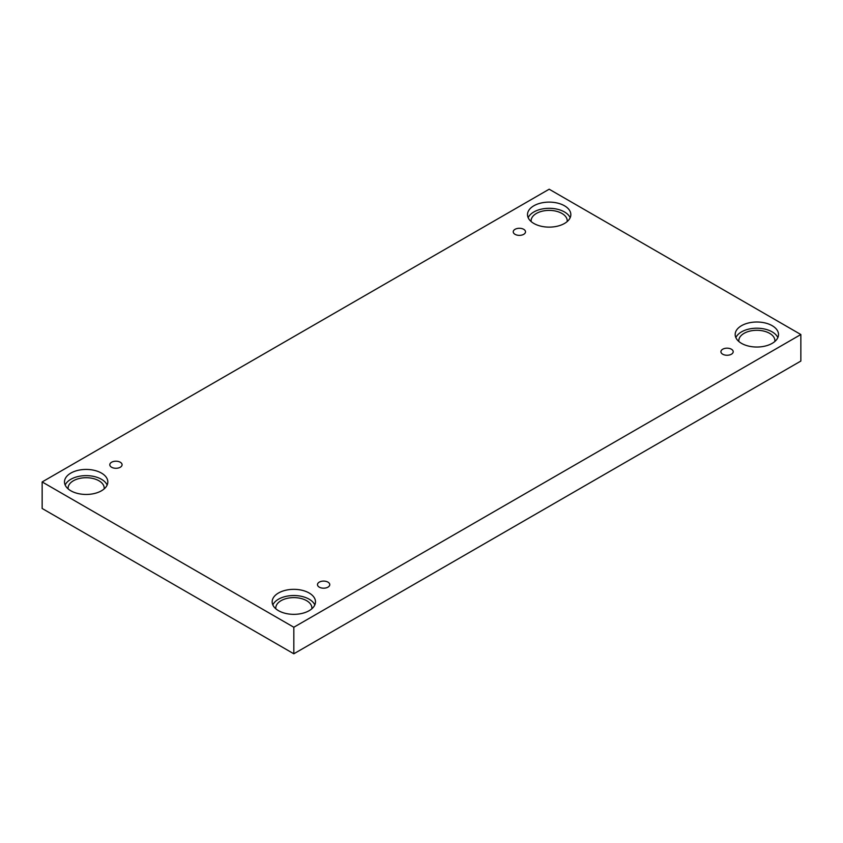 <?xml version="1.0" encoding="UTF-8"?>
<svg xmlns="http://www.w3.org/2000/svg" width="843" height="843" viewBox="0 0 843 843"><rect width="100%" height="100%" fill="white"/><g stroke="black" fill="none" stroke-linecap="round" stroke-linejoin="round"><path stroke-width="1.26" d="M293.828 653.789L800.85 361.057L800.85 334.523L549.172 189.211L42.15 481.943L42.15 508.477L293.828 653.789L293.828 627.245L800.85 334.523M515.041 229.317A6.143 3.541 180 0 1 521.733 228.548A6.143 3.541 180 0 1 525.516 231.825A6.143 3.541 180 0 1 519.383 235.366A6.143 3.541 180 0 1 513.239 231.825A6.143 3.541 180 0 1 515.041 229.317M42.15 481.943L293.828 627.245M111.603 462.238A6.143 3.541 180 0 1 118.294 461.469A6.143 3.541 180 0 1 122.077 464.746A6.143 3.541 180 0 1 115.944 468.286A6.143 3.541 180 0 1 109.801 464.746A6.143 3.541 180 0 1 111.603 462.238M319.276 582.134A6.143 3.541 180 0 1 325.967 581.364A6.143 3.541 180 0 1 329.761 584.642A6.143 3.541 180 0 1 323.617 588.193A6.143 3.541 180 0 1 317.484 584.642A6.143 3.541 180 0 1 319.276 582.134M722.714 349.213A6.143 3.541 180 0 1 729.406 348.444A6.143 3.541 180 0 1 733.199 351.721A6.143 3.541 180 0 1 727.056 355.261A6.143 3.541 180 0 1 720.923 351.721A6.143 3.541 180 0 1 722.714 349.213M70.833 473.092A21.665 12.508 180 0 1 94.448 470.383A21.665 12.508 180 0 1 107.82 481.943A21.665 12.508 180 0 1 86.155 494.451A21.665 12.508 180 0 1 64.49 481.943A21.665 12.508 180 0 1 70.833 473.092M533.851 205.776A21.665 12.508 180 0 1 557.465 203.068A21.665 12.508 180 0 1 570.837 214.617A21.665 12.508 180 0 1 549.172 227.125A21.665 12.508 180 0 1 527.507 214.617A21.665 12.508 180 0 1 533.851 205.776M741.524 325.683A21.665 12.508 180 0 1 765.138 322.964A21.665 12.508 180 0 1 778.51 334.523A21.665 12.508 180 0 1 756.845 347.031A21.665 12.508 180 0 1 735.18 334.523A21.665 12.508 180 0 1 741.524 325.683M278.506 592.998A21.665 12.508 180 0 1 302.121 590.29A21.665 12.508 180 0 1 315.493 601.839A21.665 12.508 180 0 1 293.828 614.347A21.665 12.508 180 0 1 272.163 601.839A21.665 12.508 180 0 1 278.506 592.998M275.819 608.804A18.051 10.422 180 0 1 275.777 608.035A18.051 10.422 180 0 1 286.926 598.404A18.051 10.422 180 0 1 306.599 600.659A18.051 10.422 180 0 1 311.889 608.035A18.051 10.422 180 0 1 311.836 608.804M314.818 604.937A21.665 12.508 0 0 0 299.56 595.969A21.665 12.508 0 0 0 278.506 599.194A21.665 12.508 0 0 0 272.837 604.937M738.837 341.478A18.051 10.422 180 0 1 738.795 340.709A18.051 10.422 180 0 1 749.933 331.088A18.051 10.422 180 0 1 769.617 333.343A18.051 10.422 180 0 1 774.907 340.709A18.051 10.422 180 0 1 774.854 341.478M777.836 337.621A21.665 12.508 0 0 0 762.578 328.654A21.665 12.508 0 0 0 741.524 331.868A21.665 12.508 0 0 0 735.855 337.621M531.164 221.583A18.051 10.422 180 0 1 531.111 220.813A18.051 10.422 180 0 1 542.26 211.182A18.051 10.422 180 0 1 561.933 213.448A18.051 10.422 180 0 1 567.223 220.813A18.051 10.422 180 0 1 567.181 221.583M570.163 217.715A21.665 12.508 0 0 0 554.905 208.748A21.665 12.508 0 0 0 533.851 211.972A21.665 12.508 0 0 0 528.182 217.715M68.146 488.898A18.051 10.422 180 0 1 68.093 488.129A18.051 10.422 180 0 1 79.242 478.508A18.051 10.422 180 0 1 98.916 480.763A18.051 10.422 180 0 1 104.205 488.129A18.051 10.422 180 0 1 104.163 488.898M107.145 485.041A21.665 12.508 0 0 0 91.887 476.074A21.665 12.508 0 0 0 70.833 479.288A21.665 12.508 0 0 0 65.164 485.041"/></g></svg>
